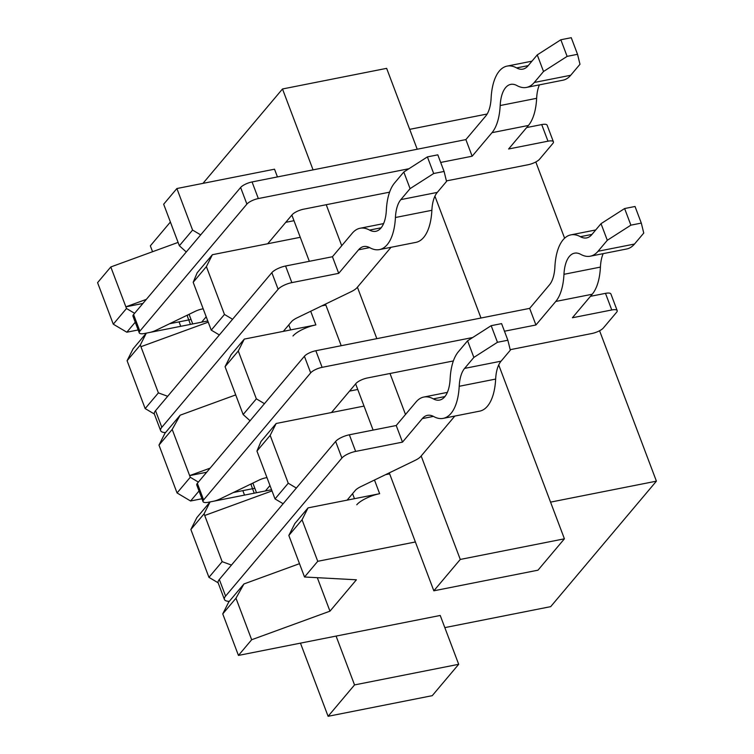 <?xml version="1.0" encoding="UTF-8"?>
<svg xmlns="http://www.w3.org/2000/svg" width="754" height="754" viewBox="0 0 754 754"><rect width="100%" height="100%" fill="white"/><g stroke="black" fill="none" stroke-linecap="round" stroke-linejoin="round"><path stroke-width="1.13" d="M309.328 261.308L293.985 220.696L285.766 222.317L293.985 220.696L291.864 215.088M277.444 176.917L274.522 169.198L176.888 188.528L163.665 204.221L179.358 245.747L192.581 230.064L176.888 188.528M341.213 345.7L325.492 304.088M373.107 430.091L357.754 389.469L349.545 391.1L357.754 389.469L355.643 383.871M421.175 455.991L460.27 559.44L433.833 590.806L389.271 472.871M202.977 183.363L282.496 88.981L313.061 169.867M326.228 204.711L341.722 245.719M357.405 287.208L376.84 338.65M390.007 373.494L405.501 414.493M152.553 251.723L150.338 245.842L170.395 222.025M222.75 613.897L228.754 601.994L243.947 583.954L235.974 598.214L222.75 613.897L238.443 655.424L336.086 636.084L354.54 684.924L328.103 716.3L300.46 643.143M244.522 495.095L242.835 490.647M180.743 326.322L179.056 321.864M299.498 563.681L243.947 583.954M199.018 490.986L190.583 500.995L177.058 492.956L190.272 477.273L189.64 475.614L210.14 468.13M254.814 488.272L233.354 492.522M201.949 498.743L190.583 500.995M210.083 501.919L204.08 513.823L190.866 529.506L196.86 517.602L210.083 501.919L271.563 489.742M225.06 366.689L243.137 414.53L256.351 398.847L238.273 350.996L225.06 366.689L231.054 354.785L244.277 339.102L315.869 324.917A18.652 5.702 159.3 0 0 292.995 335.982M288.245 483.229L270.168 435.388L256.944 451.071L275.031 498.922L288.245 483.229L296.35 488.045M256.351 398.847L264.466 403.654M244.277 339.102L238.273 350.996M256.944 451.071L260.959 441.524L276.162 423.484L364.031 406.086L331.487 412.532L355.935 383.513A9.321 2.846 -20.7 0 1 367.377 377.98L453.361 360.949M276.162 423.484L270.168 435.388M389.648 473.861L385.548 474.671L389.648 473.861M250.055 420.751L243.137 414.53M158.981 445.114L164.975 433.22L180.178 415.181L172.195 429.431L158.981 445.114L177.058 492.956M172.195 429.431L189.64 475.614L206.681 472.24M180.178 415.181L235.719 394.908M317.745 561.306L302.052 519.779L288.839 535.463L304.531 576.999L317.745 561.306L415.379 541.975M288.839 535.463L294.833 523.568L308.047 507.876L379.648 493.7A18.652 5.702 159.3 0 0 356.765 504.765M308.047 507.876L302.052 519.779M317.321 577.687L329.969 611.164L356.406 579.788L304.531 576.999M204.08 513.823L222.157 561.664L231.459 565.066M190.866 529.506L208.943 577.347L222.157 561.664M218.132 582.804L208.943 577.347M272.006 490.92L204.711 515.482M235.974 598.214L251.666 639.741L329.969 611.164M238.443 655.424L251.666 639.741M328.103 716.3L432.249 695.669L458.686 664.302L440.223 615.462L336.086 636.084M599.571 330.742L656.414 481.156L550.684 606.65L444.822 627.62M656.414 481.156L550.552 502.126M135.239 322.212L126.813 332.212L113.279 324.182L97.586 282.646L110.8 266.963L126.493 308.49L134.608 313.306M113.279 324.182L126.493 308.49M140.31 345.04L127.087 360.723L133.09 348.829L146.304 333.136L140.31 345.04L158.387 392.881L167.68 396.284M127.087 360.723L145.164 408.574L158.387 392.881M191.045 319.489L169.575 323.739M138.171 329.96L126.813 332.212M146.304 333.136L207.784 320.959M192.581 230.064L200.687 234.88M212.383 254.711L206.389 266.614L193.175 282.298L197.19 272.75L212.383 254.711L300.262 237.303L267.708 243.749L292.166 214.73A9.321 2.846 -20.7 0 1 303.598 209.197L389.582 192.166M219.357 334.955L211.252 330.139L224.466 314.456L206.389 266.614M224.466 314.456L232.571 319.262M325.869 305.078L321.769 305.888L325.869 305.078M193.175 282.298L211.252 330.139M154.353 414.021L145.164 408.574M498.714 364.945L564.416 538.808L537.979 570.184L433.833 590.806M564.416 538.808L460.27 559.44M282.496 88.981L386.642 68.35L417.207 149.235M434.935 196.163L480.986 318.018M458.686 664.302L354.54 684.924M487.159 114.005L409.695 129.349M535.802 161.969L564.614 238.217M110.8 266.963L178.095 242.402M146.361 299.357L125.871 306.831L142.902 303.457M140.932 346.699L208.227 322.147M186.285 251.977L179.358 245.747M190.272 477.273L198.377 482.089M283.136 503.729L275.031 498.922M283.325 331.364L291.468 321.704A11.187 3.421 159.3 0 1 297.133 317.811L351.326 291.6A11.187 3.421 159.3 0 0 356.981 287.708L391.034 247.293M338.716 273.344L291.855 282.627L285.577 266.011L332.439 256.737L338.716 273.344L358.546 249.819A36.06 16.484 78.8 0 1 363.673 246.558A36.06 16.484 78.8 0 1 369.931 247.764A54.712 25.005 -101.2 0 0 379.441 249.593A54.712 25.005 -101.2 0 0 395.426 217.51A36.06 16.484 78.8 0 1 400.836 199.621L410.082 188.641L403.805 172.025L427.395 156.898L433.682 173.514L444.087 171.45L437.81 154.834L427.395 156.898M291.855 282.627A11.187 3.421 159.3 0 0 278.122 289.272L161.818 427.311A18.652 5.702 159.3 0 0 160.649 430.675A18.652 5.702 159.3 0 0 165.531 432.56M285.577 266.011A11.187 3.421 159.3 0 0 271.845 272.656L155.541 410.694A18.652 5.702 159.3 0 0 154.372 414.069L160.649 430.675M332.439 256.737L352.269 233.203A54.712 25.005 78.8 0 1 360.044 228.264A54.712 25.005 78.8 0 1 369.554 230.093A36.06 16.484 -101.2 0 0 375.812 231.299A36.06 16.484 -101.2 0 0 386.35 210.149A54.712 25.005 78.8 0 1 394.559 183.005L403.805 172.025M379.441 249.593L415.888 242.373A54.712 25.005 -101.2 0 0 431.872 210.291A36.06 16.484 78.8 0 1 437.282 192.402L446.538 181.422L444.087 171.45M433.682 173.514L410.082 188.641M347.104 500.147L355.238 490.486A11.187 3.421 159.3 0 1 360.902 486.594L415.096 460.383A11.187 3.421 159.3 0 0 420.76 456.481L454.813 416.076M402.495 442.127L355.634 451.41L349.356 434.794L396.218 425.51L402.495 442.127L422.315 418.593A36.06 16.484 78.8 0 1 427.452 415.341A36.06 16.484 78.8 0 1 433.71 416.547A54.712 25.005 -101.2 0 0 443.211 418.366A54.712 25.005 -101.2 0 0 459.205 386.293A36.06 16.484 78.8 0 1 464.615 368.395L473.861 357.415L467.584 340.808L491.174 325.681L497.451 342.288L507.866 340.233L501.589 323.617L491.174 325.681M355.634 451.41A11.187 3.421 159.3 0 0 341.901 458.046L225.597 596.084A18.652 5.702 159.3 0 0 224.419 599.458A18.652 5.702 159.3 0 0 229.301 601.343M349.356 434.794A11.187 3.421 159.3 0 0 335.624 441.439L219.32 579.477A18.652 5.702 159.3 0 0 218.142 582.842L224.419 599.458M396.218 425.51L416.038 401.986A54.712 25.005 78.8 0 1 423.823 397.047A54.712 25.005 78.8 0 1 433.324 398.875A36.06 16.484 -101.2 0 0 439.591 400.072A36.06 16.484 -101.2 0 0 450.129 378.932A54.712 25.005 78.8 0 1 458.338 351.788L467.584 340.808M443.211 418.366L479.667 411.147A54.712 25.005 -101.2 0 0 495.651 379.073A36.06 16.484 78.8 0 1 501.061 361.175L510.317 350.195L507.866 340.233M497.451 342.288L473.861 357.415M266.963 477.584L265.719 477.829A9.321 2.846 -20.7 0 0 258.999 480.119L219.942 499.007A9.321 2.846 -20.7 0 1 213.222 501.297L208.453 502.239A9.321 2.846 -20.7 0 1 203.033 501.617L196.756 485.001A9.321 2.846 -20.7 0 1 197.341 483.323L304.399 356.265A9.321 2.846 -20.7 0 1 315.841 350.733L529.657 308.377L535.934 324.983L555.764 301.459A54.712 25.005 -101.2 0 0 563.964 274.315A36.06 16.484 78.8 0 1 574.501 253.174A36.06 16.484 78.8 0 1 580.769 254.371A54.712 25.005 -101.2 0 0 590.269 256.2A54.712 25.005 -101.2 0 0 598.054 251.261L607.3 240.281L601.023 223.674L624.614 208.547L630.891 225.154L641.305 223.09L635.028 206.483L624.614 208.547M203.033 501.617A9.321 2.846 -20.7 0 1 203.618 499.93L310.676 372.872A9.321 2.846 -20.7 0 1 322.118 367.339L472.73 337.509M504.464 331.223L535.934 324.983M555.764 301.459L592.21 294.239L572.39 317.764L611.767 309.969A9.321 2.846 -20.7 0 1 617.187 310.591A9.321 2.846 -20.7 0 1 616.593 312.279L603.379 327.962A9.321 2.846 -20.7 0 1 591.937 333.494L510.185 349.686M590.439 296.331L605.49 293.353A9.321 2.846 -20.7 0 1 610.91 293.985L617.187 310.591M529.657 308.377L549.477 284.842A36.06 16.484 -101.2 0 0 554.887 266.954A54.712 25.005 78.8 0 1 570.882 234.871A54.712 25.005 78.8 0 1 580.382 236.699A36.06 16.484 -101.2 0 0 586.64 237.906A36.06 16.484 -101.2 0 0 591.777 234.654L601.023 223.674M254.221 493.173L251.346 485.557A18.652 5.702 -20.7 0 1 251.506 483.738M265.408 490.958L269.97 485.538M630.891 225.154L607.3 240.281M590.269 256.2L626.715 248.98A54.712 25.005 -101.2 0 0 634.5 244.042L643.756 233.061L641.305 223.09M592.21 294.239A54.712 25.005 -101.2 0 0 600.42 267.095A36.06 16.484 78.8 0 1 603.172 253.646M203.184 308.801L201.94 309.046A9.321 2.846 -20.7 0 0 195.22 311.336L156.163 330.233A9.321 2.846 -20.7 0 1 149.443 332.514L144.674 333.466A9.321 2.846 -20.7 0 1 139.254 332.834L132.977 316.228A9.321 2.846 -20.7 0 1 133.571 314.541L240.62 187.482A9.321 2.846 -20.7 0 1 252.062 181.95L465.878 139.594L472.155 156.21L491.985 132.676A54.712 25.005 -101.2 0 0 500.185 105.532A36.06 16.484 78.8 0 1 510.722 84.391A36.06 16.484 78.8 0 1 516.99 85.598A54.712 25.005 -101.2 0 0 526.49 87.417A54.712 25.005 -101.2 0 0 534.275 82.478L543.53 71.498L537.253 54.891L560.844 39.764L567.121 56.371L577.536 54.316L571.259 37.7L560.844 39.764M139.254 332.834A9.321 2.846 -20.7 0 1 139.848 331.147L246.897 204.098A9.321 2.846 -20.7 0 1 258.339 198.556L408.96 168.726M440.685 162.44L472.155 156.21M491.985 132.676L528.431 125.456L508.611 148.99L547.988 141.187A9.321 2.846 -20.7 0 1 553.408 141.809A9.321 2.846 -20.7 0 1 552.823 143.496L539.6 159.188A9.321 2.846 -20.7 0 1 528.168 164.721L446.415 180.913M526.669 127.558L541.711 124.58A9.321 2.846 -20.7 0 1 547.131 125.202L553.408 141.809M465.878 139.594L485.708 116.069A36.06 16.484 -101.2 0 0 491.118 98.18A54.712 25.005 78.8 0 1 507.103 66.098A54.712 25.005 78.8 0 1 516.603 67.926A36.06 16.484 -101.2 0 0 522.871 69.123A36.06 16.484 -101.2 0 0 527.998 65.871L537.253 54.891M190.451 324.399L187.567 316.784A18.652 5.702 -20.7 0 1 187.727 314.965M201.629 322.184L206.2 316.765M567.121 56.371L543.53 71.498M526.49 87.417L562.946 80.197A54.712 25.005 -101.2 0 0 570.721 75.259L579.977 64.279L577.536 54.316M528.431 125.456A54.712 25.005 -101.2 0 0 536.641 98.312A36.06 16.484 78.8 0 1 539.393 84.863M358.546 249.819L369.658 247.614M315.869 324.917L310.705 311.242M290.695 329.903L288.791 324.87M278.122 289.272L271.845 272.656M161.818 427.311L155.541 410.694M400.836 199.621L437.282 192.402M395.426 217.51L431.872 210.291M381.147 227.793L369.554 230.093M422.315 418.593L433.427 416.397M379.648 493.7L374.484 480.025M354.474 498.686L352.57 493.653M341.901 458.046L335.624 441.439M225.597 596.084L219.32 579.477M464.615 368.395L501.061 361.175M459.205 386.293L495.651 379.073M444.926 396.576L433.324 398.875M315.841 350.733L322.118 367.339M605.49 293.353L611.767 309.969M252.863 483.088L256.501 492.72M197.341 483.323L203.618 499.93M304.399 356.265L310.676 372.872M598.054 251.261L634.5 244.042M591.984 234.4L580.382 236.699M563.964 274.315L600.42 267.095M252.062 181.95L258.339 198.556M541.711 124.58L547.988 141.187M189.084 314.305L192.722 323.947M133.571 314.541L139.848 331.147M240.62 187.482L246.897 204.098M534.275 82.478L570.721 75.259M528.205 65.626L516.603 67.926M500.185 105.532L536.641 98.312M360.044 228.264L383.598 223.599M423.823 397.047L447.376 392.382M570.882 234.871L595.735 229.951M507.103 66.098L531.956 61.168"/></g></svg>
